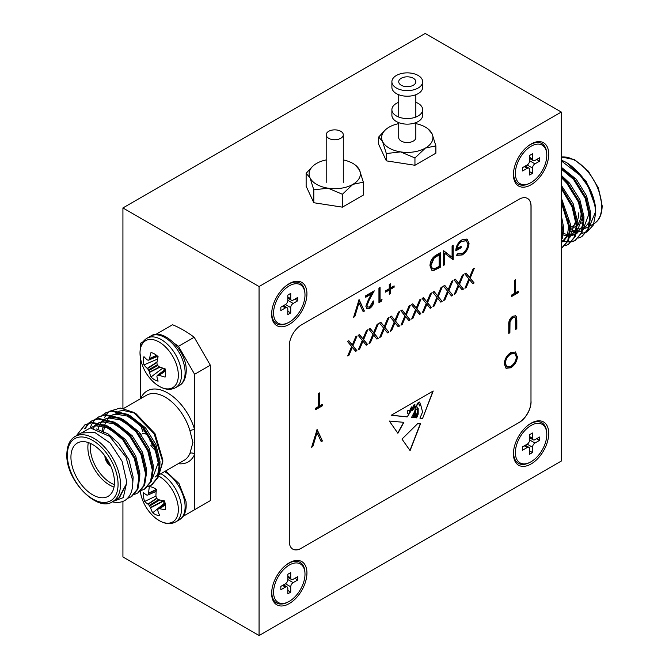 <?xml version="1.0" encoding="UTF-8"?>
<svg xmlns="http://www.w3.org/2000/svg" width="669" height="669" viewBox="0 0 669 669"><rect width="100%" height="100%" fill="white"/><g stroke="black" fill="none" stroke-linecap="round" stroke-linejoin="round"><path stroke-width="1" d="M340.789 131.308A8.546 4.934 180 0 1 343.289 134.795A8.546 4.934 180 0 1 338.012 139.361A8.546 4.934 180 0 1 328.696 138.291A8.546 4.934 180 0 1 326.196 134.795A8.546 4.934 180 0 1 331.473 130.238A8.546 4.934 180 0 1 340.789 131.308M391.892 81.752L391.892 87.338A15.387 8.881 0 0 0 396.399 93.618A15.387 8.881 0 0 0 413.166 95.542A15.387 8.881 0 0 0 422.666 87.338L422.666 81.752A15.387 8.881 0 0 0 418.158 75.472A15.387 8.881 0 0 0 401.392 73.54A15.387 8.881 0 0 0 391.892 81.752A15.387 8.881 0 0 0 396.399 88.032A15.387 8.881 0 0 0 413.166 89.955A15.387 8.881 0 0 0 422.666 81.752M389.149 148.058A25.648 14.81 0 0 0 400.639 151.896L386.339 153.544L382.509 141.427A25.648 14.81 0 0 0 389.149 148.058M401.233 85.239A8.546 4.934 0 0 0 410.549 86.309A8.546 4.934 0 0 0 415.834 81.752A8.546 4.934 0 0 0 413.325 78.265A8.546 4.934 0 0 0 404.009 77.194A8.546 4.934 0 0 0 398.732 81.752A8.546 4.934 0 0 0 401.233 85.239M398.732 122.644L398.732 137.588A8.546 4.934 0 0 0 401.233 141.084A8.546 4.934 0 0 0 410.549 142.154A8.546 4.934 0 0 0 415.834 137.588L415.834 122.644M427.926 128.808L432.057 133.758L435.887 145.875L425.417 148.058L414.947 157.968L400.639 151.896A25.648 14.81 0 0 0 425.417 148.058A25.648 14.81 0 0 0 432.057 133.758A25.648 14.81 0 0 0 427.926 128.808A25.648 14.81 0 0 0 415.834 123.631M398.732 123.631A25.648 14.81 0 0 0 389.149 127.118A25.648 14.81 0 0 0 386.64 128.808A25.648 14.81 0 0 0 382.509 141.427L378.679 137.028L385.193 129.995M435.887 145.875L435.887 153.184L414.947 165.276L386.339 160.853L378.679 144.337L378.679 137.028M414.947 157.968L414.947 165.276M386.339 153.544L386.339 160.853M316.604 184.36A25.648 14.81 0 0 0 328.103 188.19L313.803 189.837L309.973 177.72A25.648 14.81 0 0 0 316.604 184.36M355.39 165.101L359.512 170.051L363.351 182.177L352.872 184.36L342.403 194.261L328.103 188.19A25.648 14.81 0 0 0 352.872 184.36A25.648 14.81 0 0 0 359.512 170.051A25.648 14.81 0 0 0 355.39 165.101A25.648 14.81 0 0 0 343.289 159.924M326.196 159.924A25.648 14.81 0 0 0 316.604 163.42A25.648 14.81 0 0 0 314.096 165.101A25.648 14.81 0 0 0 309.973 177.72L306.134 173.321L312.624 166.313M363.351 182.177L363.351 195.064L342.403 207.156L313.803 202.732L306.134 186.216L306.134 173.321M342.403 194.261L342.403 207.156M313.803 189.837L313.803 202.732M515.364 173.472A22.228 12.836 -60 0 1 531.077 146.243A22.228 12.836 -60 0 1 546.799 155.325A22.228 12.836 -60 0 1 531.077 182.545A22.228 12.836 -60 0 1 515.364 173.472A22.228 12.836 -60 0 1 531.077 146.243A22.228 12.836 -60 0 1 546.799 155.325A22.228 12.836 -60 0 1 531.077 182.545A22.228 12.836 -60 0 1 515.364 173.472M532.532 159.088L532.532 153.786L529.631 155.459L529.631 160.769A3.42 1.974 -60 0 1 527.214 164.95L522.614 167.61L522.614 170.955L527.214 168.304A3.42 1.974 -60 0 1 528.92 168.136A3.42 1.974 -60 0 1 529.631 169.7L529.631 175.002L532.532 173.33L532.532 168.028A3.42 1.974 -60 0 1 534.949 163.838L539.54 161.187L539.54 157.834L534.949 160.485A3.42 1.974 -60 0 1 533.243 160.652A3.42 1.974 -60 0 1 532.532 159.088L532.532 153.786L529.631 155.459L529.631 160.769A3.42 1.974 -60 0 1 527.214 164.95L522.614 167.61L522.614 170.955L527.214 168.304A3.42 1.974 -60 0 1 528.92 168.136A3.42 1.974 -60 0 1 529.631 169.7L529.631 175.002L532.532 173.33L532.532 168.028A3.42 1.974 -60 0 1 534.949 163.838L539.54 161.187L539.54 157.834L534.949 160.485A3.42 1.974 -60 0 1 533.243 160.652A3.42 1.974 -60 0 1 532.532 159.088L529.631 157.416L532.532 159.088M536.638 159.506L539.54 161.187L536.638 159.506M529.631 171.657L532.532 173.33L529.631 171.657M515.364 452.67A22.228 12.836 -60 0 1 531.077 425.451A22.228 12.836 -60 0 1 546.799 434.524A22.228 12.836 -60 0 1 531.077 461.744A22.228 12.836 -60 0 1 515.364 452.67M532.532 438.295L532.532 432.994L529.631 434.666L529.631 439.968A3.42 1.974 -60 0 1 527.214 444.157L522.614 446.808L522.614 450.162L527.214 447.511A3.42 1.974 -60 0 1 528.92 447.335A3.42 1.974 -60 0 1 529.631 448.907L529.631 454.209L532.532 452.537L532.532 447.226A3.42 1.974 -60 0 1 534.949 443.037L539.54 440.386L539.54 437.041L534.949 439.692A3.42 1.974 -60 0 1 533.243 439.859A3.42 1.974 -60 0 1 532.532 438.295L529.631 436.623M536.638 438.713L539.54 440.386M529.631 450.856L532.532 452.537M273.571 592.274A22.228 12.836 -60 0 1 289.284 565.054A22.228 12.836 -60 0 1 304.997 574.127A22.228 12.836 -60 0 1 289.284 601.347A22.228 12.836 -60 0 1 273.571 592.274M290.731 577.891L290.731 572.589L287.837 574.261L287.837 579.571A3.42 1.974 -60 0 1 285.412 583.761L280.821 586.412L280.821 589.757L285.412 587.106A3.42 1.974 -60 0 1 287.126 586.939A3.42 1.974 -60 0 1 287.837 588.503L287.837 593.813L290.731 592.132L290.731 586.83A3.42 1.974 -60 0 1 293.156 582.64L297.747 579.99L297.747 576.636L293.156 579.287A3.42 1.974 -60 0 1 291.441 579.463A3.42 1.974 -60 0 1 290.731 577.891L287.837 576.218M294.845 578.317L297.747 579.99M287.837 590.459L290.731 592.132M273.571 313.067A22.228 12.836 -60 0 1 289.284 285.847A22.228 12.836 -60 0 1 304.997 294.92A22.228 12.836 -60 0 1 289.284 322.14A22.228 12.836 -60 0 1 273.571 313.067M290.731 298.692L290.731 293.382L287.837 295.062L287.837 300.364A3.42 1.974 -60 0 1 285.412 304.554L280.821 307.205L280.821 310.558L285.412 307.907A3.42 1.974 -60 0 1 287.126 307.732A3.42 1.974 -60 0 1 287.837 309.304L287.837 314.606L290.731 312.933L290.731 307.623A3.42 1.974 -60 0 1 293.156 303.433L297.747 300.782L297.747 297.437L293.156 300.088A3.42 1.974 -60 0 1 291.441 300.256A3.42 1.974 -60 0 1 290.731 298.692L287.837 297.019M294.845 299.11L297.747 300.782M287.837 311.252L290.731 312.933M398.732 102.282A15.387 8.881 0 0 0 391.892 109.674L391.892 115.252A15.387 8.881 0 0 0 396.399 121.541A15.387 8.881 0 0 0 413.166 123.464A15.387 8.881 0 0 0 422.666 115.252L422.666 109.674A15.387 8.881 0 0 0 418.158 103.386A15.387 8.881 0 0 0 415.834 102.282M391.892 109.674A15.387 8.881 0 0 0 396.399 115.954A15.387 8.881 0 0 0 413.166 117.878A15.387 8.881 0 0 0 422.666 109.674M408.634 410.348A0.861 0.502 120 0 0 407.53 411.243L407.304 412.74L407.839 413.802L408.843 413.986L409.712 411.953L408.843 410.49A0.861 0.502 120 0 0 407.697 411.343L407.48 412.832M289.284 603.58A24.962 14.409 120 0 0 306.937 573.007A24.962 14.409 120 0 0 289.284 562.821A24.962 14.409 120 0 0 285.487 565.489A24.962 14.409 120 0 0 272.049 588.762A24.962 14.409 120 0 0 289.284 603.58M531.077 463.985A24.962 14.409 120 0 0 548.731 433.412A24.962 14.409 120 0 0 531.077 423.218A24.962 14.409 120 0 0 527.281 425.885A24.962 14.409 120 0 0 513.842 449.167A24.962 14.409 120 0 0 531.077 463.985M531.077 184.778A24.962 14.409 120 0 0 548.731 154.205A24.962 14.409 120 0 0 531.077 144.011A24.962 14.409 120 0 0 527.281 146.687A24.962 14.409 120 0 0 513.842 169.959A24.962 14.409 120 0 0 531.077 184.778M289.284 324.381A24.962 14.409 120 0 0 306.937 293.808A24.962 14.409 120 0 0 289.284 283.614A24.962 14.409 120 0 0 285.487 286.282A24.962 14.409 120 0 0 272.049 309.563A24.962 14.409 120 0 0 289.284 324.381M259.062 635.55L561.308 461.05L561.308 112.041L259.062 286.541L259.062 635.55L122.929 556.959L122.929 501.399M397.879 433.244L403.867 422.331L389.316 421.044L397.879 433.244M413.969 417.59L414.663 416.31L414.144 413.701L414.496 416.218L413.969 417.59L413.835 414.68L413.133 417.506L411.577 417.347L414.755 411.393L415.683 406.083L412.321 410.599L411.744 409.896L407.17 416.904L391.156 415.29L433.211 391.014L422.565 418.459L419.956 418.192L422.565 412.004L420.809 405.188L419.421 405.941L418.459 402.621C416.394 405.263 416.302 407.254 418.192 408.592L418.192 414.136L416.62 417.857L415.675 417.765L417.565 414.236L417.147 408.642M417.765 408.383L418.192 408.592M417.406 409.261C415.031 408.199 415.717 413.501 416.503 414.429L415.106 417.707L414.563 417.648L415.75 415.282L415.566 413.241L414.312 413.802M414.956 412.581L415.566 413.241M369.731 306.879L372.65 301.836L373.779 301.184C373.57 304.253 372.198 306.661 369.673 308.401L367.005 308.76L365.868 306.277L368.418 299.587L371.563 293.883L365.709 297.27L365.709 295.773L374.264 290.839L369.38 299.67L366.997 305.507L367.733 307.096L369.731 306.879M394.125 287.202L390.412 289.343L390.412 293.632L389.274 294.285L389.274 289.995L385.561 292.144L385.561 290.839L389.274 288.69L389.274 284.4L390.412 283.748L390.412 288.038L394.125 285.897L394.125 287.202L393.64 286.917L389.927 289.067L390.412 289.343M452.085 245.908L453.214 245.255L453.214 259.798L444.659 253.292L444.659 264.732L443.53 265.392L443.53 250.85L452.085 257.322L452.085 245.908M352.956 345.781L356.903 350.631L355.599 351.384L352.304 347.336L349.009 355.189L347.704 355.941L351.651 346.534L347.546 341.491L348.85 340.738L352.304 344.978L355.766 336.741L357.07 335.989L352.956 345.781L352.471 345.505L356.903 350.631M374.272 333.48L378.219 338.322L376.915 339.074L373.62 335.027L370.317 342.879L369.012 343.64L372.968 334.232L368.853 329.19L370.158 328.437L373.62 332.677L377.073 324.44L378.378 323.687L374.272 333.48L373.787 333.195L378.219 338.322M395.58 321.17L399.527 326.02L398.231 326.773L394.927 322.726L391.633 330.578L390.328 331.331L394.275 321.923L390.169 316.88L391.474 316.128L394.927 320.376L398.389 312.139L399.694 311.386L395.58 321.17L395.095 320.894L399.527 326.02M416.896 308.869L420.843 313.711L419.538 314.463L416.243 310.424L412.94 318.277L411.644 319.029L415.591 309.622L411.477 304.579L412.781 303.826L416.243 308.066L419.697 299.829L421.002 299.076L416.896 308.869L416.411 308.593L420.843 313.711M438.203 296.568L442.159 301.41L440.854 302.162L437.551 298.115L434.256 305.967L432.952 306.72L436.899 297.32L432.793 292.278L434.097 291.517L437.551 295.765L441.013 287.528L442.318 286.775L438.203 296.568L437.718 296.283L442.159 301.41M459.519 284.258L463.466 289.108L462.162 289.861L458.867 285.814L455.572 293.666L454.268 294.419L458.215 285.011L454.1 279.968L455.405 279.216L458.867 283.455L462.321 275.227L463.625 274.466L459.519 284.258L459.034 283.982L463.466 289.108M319.531 405.941L322.274 404.36L322.274 405.849L315.651 409.671L315.651 408.182L318.402 406.593L318.402 393.548L319.531 392.895L319.531 405.941L319.046 405.665L319.046 393.171M317.106 429.523L322.433 440.988L321.229 441.682L317.031 432.651L312.833 446.532L311.62 447.235L317.106 429.523M517.471 356.276C517.137 361.143 514.954 364.965 510.932 367.758L506.149 368.301L504.234 363.986C504.593 359.111 506.793 355.289 510.832 352.53L515.573 352.036L516.995 356C516.652 360.859 514.469 364.689 510.455 367.482L510.932 367.758M292.779 549.115A17.101 9.868 120 0 0 301.284 548.246L518.893 422.607A17.101 9.868 120 0 0 530.985 401.668L530.985 206.219A17.101 9.868 120 0 0 527.49 198.425M516.828 319.974L516.828 328.755L515.699 329.407L515.648 318.787L514.971 317.424L512.73 317.7L510.012 321.722L509.887 332.761L508.758 333.413L508.758 324.632C508.515 321.245 509.82 318.452 512.671 316.245L515.724 315.827L516.602 317.039L516.343 328.479L516.828 328.755M515.54 292.779L518.283 291.199L518.283 292.688L511.66 296.509L511.66 295.021L514.411 293.432L514.411 280.378L515.54 279.726L515.54 292.779L515.055 292.504L515.055 280.01M470.173 278.112L474.12 282.954L472.816 283.706L469.521 279.659L466.226 287.511L464.922 288.264L468.869 278.864L464.763 273.813L466.067 273.061L469.521 277.309L472.983 269.072L474.288 268.319L470.173 278.112L469.688 277.827L474.12 282.954M448.857 290.413L452.813 295.255L451.508 296.007L448.213 291.968L444.91 299.821L443.606 300.573L447.553 291.166L443.447 286.123L444.751 285.37L448.213 289.61L451.667 281.373L452.972 280.62L448.857 290.413L448.381 290.137L452.813 295.255M427.55 302.714L431.497 307.564L430.192 308.317L426.897 304.27L423.602 312.122L422.298 312.875L426.245 303.467L422.131 298.424L423.435 297.672L426.897 301.92L430.359 293.683L431.664 292.93L427.55 302.714L427.065 302.438L431.497 307.564M406.234 315.024L410.189 319.866L408.884 320.618L405.59 316.571L402.286 324.423L400.982 325.176L404.929 315.776L400.823 310.734L402.128 309.981L405.59 314.221L409.043 305.984L410.348 305.231L406.234 315.024L405.757 314.739L410.189 319.866M384.926 327.325L388.873 332.167L387.568 332.919L384.274 328.88L380.979 336.733L379.674 337.485L383.621 328.078L379.507 323.035L380.812 322.282L384.274 326.522L387.736 318.285L389.04 317.532L384.926 327.325L384.441 327.049L388.873 332.167M363.61 339.635L367.565 344.476L366.261 345.229L362.958 341.182L359.663 349.034L358.358 349.787L362.305 340.387L358.199 335.336L359.504 334.584L362.958 338.832L366.42 330.595L367.724 329.842L363.61 339.635L363.125 339.35L367.565 344.476M462.262 254.948L456.609 255.357L457.571 253.735L462.304 253.434C465.632 251.226 467.497 248.115 467.907 244.11L466.368 240.798L461.936 241.333C459.26 242.931 457.588 245.389 456.927 248.701L461.125 246.276L461.125 247.773L455.798 250.85C455.974 246.092 458.048 242.412 462.036 239.786L467.087 239.109L469.036 243.399C468.643 248.366 466.385 252.213 462.262 254.948L456.124 255.073M436.397 254.964L440.302 252.715L440.302 267.249L433.763 270.502L431.714 270.201L429.966 265.76C430.2 260.943 432.35 257.348 436.397 254.964M382.016 299.411L381.271 301.334L378.947 302.672L378.947 288.13L380.076 287.478L380.076 300.532L382.016 299.411M359.086 299.595L364.413 311.06L363.2 311.762L359.002 302.731L354.804 316.613L353.6 317.307L359.086 299.595M401.985 439.09L417.64 423.661L420.5 423.795L410.089 450.63L401.985 439.09M259.062 286.541L122.929 207.95L122.929 408.316M561.308 112.041L425.175 33.45L122.929 207.95M301.284 548.246L518.893 422.607M301.376 548.296A17.101 9.868 -60 0 1 292.821 549.149A17.101 9.868 -60 0 1 289.284 541.321L289.284 345.873A17.101 9.868 -60 0 1 301.376 324.933L518.993 199.295A17.101 9.868 -60 0 1 527.54 198.45A17.101 9.868 -60 0 1 531.077 206.278L530.985 206.219M530.985 401.668L531.077 206.278M531.077 401.718A17.101 9.868 -60 0 1 518.993 422.657M510.455 367.482L505.915 368.151M515.322 351.902L516.995 356M514.595 353.458L510.397 353.717C507.043 355.933 505.212 359.044 504.878 363.058L506.625 366.562M505.363 363.342L506.868 366.721L510.882 366.303C514.202 364.045 516.016 360.917 516.343 356.937L514.837 353.583L510.882 353.993C507.528 356.209 505.689 359.328 505.363 363.342L504.878 363.058M510.397 353.717L510.882 353.993M516.343 328.479L515.699 328.847M514.712 317.315L512.73 317.7M512.245 317.415L509.527 321.438L510.012 321.722M509.527 321.438L509.402 332.485L509.887 332.761M509.402 332.485L508.758 332.861M515.465 315.701L516.602 317.039M516.117 316.755L516.343 319.69M316.889 429.807L322.433 440.988M321.948 440.704L321.02 441.247M312.833 446.532L312.348 446.256L316.546 432.366L317.031 432.651M312.348 446.256L311.821 446.558M517.798 291.475L518.283 292.688M517.798 292.412L511.66 295.949M321.789 404.636L322.274 405.849M321.789 405.573L315.651 409.11M473.644 282.669L472.506 283.33M466.226 287.511L465.741 287.235L469.036 279.383L469.521 279.659M465.741 287.235L465.231 287.528M465.892 273.161L469.521 277.309M473.493 268.779L469.688 277.827M462.981 288.824L461.853 289.476M455.572 293.666L455.087 293.39L458.382 285.538L458.867 285.814M455.087 293.39L454.577 293.683M455.229 279.316L458.867 283.455M462.839 274.926L459.034 283.982M452.328 294.979L451.199 295.631M444.91 299.821L444.425 299.536L447.728 291.684L448.213 291.968M444.425 299.536L443.915 299.837M444.576 285.471L448.213 289.61M452.177 281.08L448.381 290.137M441.674 301.134L440.545 301.786M434.256 305.967L433.771 305.691L437.066 297.839L437.551 298.115M433.771 305.691L433.261 305.984M433.922 291.625L437.551 295.765M441.523 287.235L437.718 296.283M431.012 307.28L429.883 307.932M423.602 312.122L423.117 311.846L426.412 303.994L426.897 304.27M423.117 311.846L422.607 312.139M423.268 297.772L426.897 301.92M430.869 293.382L427.065 302.438M420.358 313.435L419.229 314.087M412.94 318.277L412.464 317.992L415.758 310.14L416.243 310.424M412.464 317.992L411.953 318.293M412.606 303.927L416.243 308.066M420.207 299.536L416.411 308.593M409.704 319.59L408.575 320.242M402.286 324.423L401.801 324.147L405.105 316.295L405.59 316.571M401.801 324.147L401.291 324.44M401.952 310.082L405.59 314.221M409.553 305.691L405.757 314.739M399.05 325.736L397.921 326.388M391.633 330.578L391.148 330.302L394.442 322.45L394.927 322.726M391.148 330.302L390.637 330.595M391.298 316.228L394.927 320.376M398.9 311.838L395.095 320.894M388.388 331.891L387.259 332.543M380.979 336.733L380.494 336.448L383.789 328.596L384.274 328.88M380.494 336.448L379.984 336.75M380.644 322.383L384.274 326.522M388.246 317.992L384.441 327.049M377.734 338.046L376.605 338.698M370.317 342.879L369.84 342.603L373.135 334.751L373.62 335.027M369.84 342.603L369.321 342.896M369.982 328.538L373.62 332.677M377.584 324.147L373.787 333.195M367.08 344.192L365.951 344.844M359.663 349.034L359.178 348.758L362.481 340.906L362.958 341.182M359.178 348.758L358.668 349.051M359.328 334.684L362.958 338.832M366.93 330.294L363.125 339.35M356.426 350.347L355.289 350.999M349.009 355.189L348.524 354.904L351.819 347.052L352.304 347.336M348.524 354.904L348.014 355.206M348.674 340.839L352.304 344.978M356.276 336.448L352.471 345.505M466.109 240.664L461.936 241.333M461.451 241.057C458.775 242.655 457.103 245.105 456.442 248.425L456.927 248.701M460.64 246.56L461.125 247.773M460.64 247.488L455.815 250.281M466.837 238.975L467.497 239.385M467.012 239.109L469.036 243.399M468.551 243.115C468.158 248.082 465.9 251.937 461.777 254.663M452.729 245.531L452.729 259.513L453.214 259.798M444.659 264.732L444.174 264.456L444.174 253.007L444.659 253.292M444.174 264.456L443.53 264.832M443.706 250.741L452.085 257.322M439.817 252.991L439.817 266.973L440.302 267.249M439.817 266.973L433.278 270.226L433.763 270.502M433.278 270.226L431.497 270.05M430.61 264.832L432.475 268.562L434.415 268.754L439.165 266.413L439.165 254.856L438.688 254.571L433.637 257.858L430.61 264.832L432.249 268.403M433.637 257.858L434.122 258.134L431.095 265.116M439.165 254.856L434.122 258.134M389.927 289.067L389.927 293.357L390.412 293.632M389.927 293.357L389.274 293.724M385.561 291.584L388.798 289.719L389.274 289.995M389.927 284.032L389.927 287.762L390.412 288.038M393.64 286.173L393.64 286.917M381.255 299.854L380.786 301.05L381.271 301.334M380.786 301.05L378.947 302.112M379.591 287.762L379.591 300.247L380.076 300.532M373.294 300.908C373.085 303.977 371.721 306.385 369.188 308.125L369.673 308.401M369.188 308.125L366.763 308.593M365.709 296.71L371.086 293.607L371.563 293.883M373.327 291.375L368.895 299.394L369.38 299.67M368.895 299.394L366.512 305.223L366.997 305.507M366.512 305.223L367.507 306.929M358.868 299.888L364.413 311.06M363.928 310.784L362.999 311.319M354.804 316.613L354.327 316.328L358.525 302.447L359.002 302.731M354.327 316.328L353.801 316.629M412.121 409.704L413.091 409.595L414.964 404.728L413.551 405.105L414.864 404.695M415.583 406.108L412.238 410.532M411.661 409.871L407.17 416.904M407.003 416.804L391.281 415.223M422.565 418.459L432.943 391.164M422.398 418.359L419.99 418.117M419.254 405.84L420.809 405.188M418.192 414.136L418.025 408.525C416.135 407.153 416.218 405.163 418.292 402.521L418.459 402.621M418.025 414.044L416.62 417.857M416.453 417.757L415.717 417.682M417.239 409.169C414.864 408.107 415.549 413.4 416.335 414.328L416.503 414.429M415.106 417.707L416.335 414.328M414.144 413.701L415.39 413.141M413.743 414.655L413.133 417.506M412.957 417.406L411.619 417.272M418.769 403.415L419.488 405.054L420.5 404.795L419.714 402.061L418.593 403.323L419.404 404.996M419.63 402.019L418.769 402.646M407.304 412.74L407.839 413.802M411.736 408.031L411.569 406.953L409.562 411.067L410.256 411.126L411.736 408.031M411.477 406.911L409.478 411.009M418.593 402.546L418.593 403.323M412.029 409.662L413.551 405.105M412.204 409.763L413.726 405.205M409.955 450.446L420.291 423.786M397.712 433.144L403.7 422.239M106.195 457.78A6.322 3.654 -120 0 0 109.775 463.977M104.916 455.957A8.036 4.641 -120 0 0 104.916 456.091A8.036 4.641 -120 0 0 110.72 466M114.014 487.074A30.774 17.77 60 0 1 87.865 447.369A30.774 17.77 60 0 1 88.316 442.56M90.591 443.472A29.068 16.784 -120 0 0 90.282 447.369A29.068 16.784 -120 0 0 114.366 484.649M70.939 457.136A30.774 17.77 -120 0 0 84.378 488.111A30.774 17.77 -120 0 0 108.094 496.356A30.774 17.77 -120 0 0 114.466 482.265A30.774 17.77 -120 0 0 101.027 451.299A30.774 17.77 -120 0 0 77.32 443.054A30.774 17.77 -120 0 0 70.939 457.136M126.525 480.852L122.051 461.225L110.126 443.037L94.772 432.433L81.166 432.968L75.12 436.464A37.573 21.692 60 0 1 104.08 446.532A37.573 21.692 60 0 1 120.487 484.348A37.573 21.692 60 0 1 112.701 501.549L118.748 498.054L126.382 483.946L126.525 480.852M78.156 433.269L85.214 424.681M76.776 435.201L84.796 424.907L92.146 422.348L107.818 426.078L123.489 439.157L135.113 457.997L139.721 477.457L137.889 489.114L131.718 496.532L127.52 498.372M84.796 424.907L91.327 422.825L106.998 426.546L122.67 439.625L134.293 458.466L138.901 477.925L137.07 489.591L130.898 497.008M102.181 415.298L105.761 412.806L112.292 410.716L127.963 414.446L143.634 427.524L155.258 446.357L159.866 465.825L158.035 477.482L151.863 484.9L147.866 486.681M104.949 413.275L111.48 411.192L127.152 414.914L142.823 427.993L154.447 446.833L159.055 466.293L157.223 477.959L151.052 485.376M95.466 419.179L99.045 416.687L105.577 414.596L121.248 418.326L136.919 431.396L148.543 450.237L153.151 469.705L151.319 481.362L145.148 488.78L141.151 490.561M90.072 427.834L92.481 422.733M92.774 422.298L95.107 419.513M98.234 417.155L104.765 415.064L120.437 418.794L136.108 431.873L147.732 450.705L152.34 470.173L150.5 481.831L144.337 489.248M85.239 428.57L88.86 423.26M89.211 422.917L91.929 420.801M88.751 423.059L92.33 420.558L98.861 418.476L114.533 422.198L130.204 435.276L141.828 454.117L146.436 473.577L144.604 485.242L138.433 492.66L134.436 494.441M84.537 428.796L88.392 423.393M91.519 421.035L98.042 418.945L113.713 422.674L129.393 435.745L141.008 454.586L145.625 474.053L143.785 485.711L137.613 493.128M125.304 500.228L124.994 500.42A42.741 24.678 60 0 0 125.304 500.228C130.514 496.54 133.006 490.084 132.78 480.852L125.914 456.944L109.591 436.33L90.382 427.943L76.5 435.67M104.364 417.866L106.02 414.972M106.338 414.529L109.08 411.611M109.557 411.226L120.303 408.04L133.39 412.255L154.188 433.855L162.801 461.961L158.503 476.228M133.39 412.255L136.225 413.894L155.016 433.729L162.801 459.912L162.801 461.961M134.862 413.149L122.837 410.34L119.291 411.159M155.016 477.114L158.352 474.338M159.331 473.058L162.784 460.924M118.288 411.586L117.175 412.188M183.072 516.368L194.62 509.703L194.62 454.293A3.42 2.559 23.1 0 0 189.954 453.365L192.915 442.527L189.954 430.811A3.42 1.112 164.1 0 1 194.62 429.69L194.62 374.289L178.472 346.316A106.856 61.699 -120 0 0 174.375 343.398M143.166 341.734L140.699 343.155L140.699 347.069M140.699 359.362L140.699 398.599M158.478 334.517A106.856 61.699 -120 0 0 156.847 333.831L155.626 334.533M156.847 333.831L172.569 324.758A106.856 61.699 60 0 1 194.186 337.243L210.334 365.207L194.62 374.289M194.62 509.703L210.334 500.621L210.334 365.207M194.186 337.243L178.472 346.316M118.748 498.054L119.492 497.627L126.382 483.946L123.272 497.627L112.668 501.566M125.003 500.412L124.986 500.42A42.741 24.678 60 0 1 112.2 501.825M104.732 425.425L97.766 424.874L90.307 427.7L96.085 425.844L106.856 427.642L118.396 435.042M94.655 425.543L98.703 422.85M99.204 422.8L102.8 421.963L113.571 423.761L125.111 431.171M101.37 421.662L105.426 418.978M105.919 418.928L109.515 418.092L120.286 419.881L131.826 427.29M101.931 431.982L103.444 424.865M108.094 417.782L112.141 415.098M112.635 415.048L116.23 414.211L127.001 416.009L138.542 423.41M157.533 455.924L158.327 462.496L152.465 478.494M119.35 411.167L122.837 410.34M96.503 428.98L108.002 433.838L118.731 443.447L129.017 459.963L133.139 477.039L132.805 482.759M90.223 427.934L91.168 427.24M109.85 427.24L125.446 439.566L135.732 456.091L139.854 473.159L139.721 477.382M93.326 428.227L94.923 426.011M95.617 425.258L97.883 423.368M98.903 422.741L104.481 420.993L111.455 421.545M116.565 423.36L132.169 435.686L142.447 452.211L146.57 469.278L146.436 473.501M97.866 429.431L99.263 425.785M99.798 424.773L100.4 423.795M100.802 423.201L101.646 422.139M102.332 421.386L104.598 419.488M105.618 418.861L111.196 417.122L118.17 417.665M123.28 419.488L138.884 431.814L149.17 448.33L153.285 465.407L153.151 469.621M103.528 432.291L104.632 425.375M104.866 424.648L107.115 419.915M107.525 419.321L108.361 418.259M109.047 417.506L111.547 415.457M112.333 414.981L117.911 413.241L124.886 413.793M129.995 415.608L145.599 427.934L155.885 444.459L160 461.526L159.866 465.741M150.132 441.716A6.322 3.654 -120 0 0 147.372 435.343A6.322 3.654 -120 0 0 142.497 433.654M140.013 435.084A8.036 4.641 60 0 1 140.381 433.637M140.507 433.796A8.036 4.641 -120 0 0 140.256 434.942M178.255 463.701A40.993 23.666 60 0 0 194.62 454.293L194.62 429.69A40.993 23.666 60 0 0 167.66 392.954A40.993 23.666 60 0 0 140.699 398.557A3.42 2.559 23.1 0 1 140.724 398.59M158.101 381.129A15.788 9.115 60 0 1 154.539 379.741A15.788 9.115 60 0 1 150.977 377.015A43.201 27.019 -55.5 0 1 149.572 372.399L149.463 372.064A43.017 34.495 -80.4 0 1 148.861 370.593L148.459 369.898A43.017 34.495 -159.6 0 1 147.489 368.644L147.247 368.385A43.201 27.019 175.5 0 1 143.96 364.864A15.788 9.115 60 0 1 143.375 360.407A15.788 9.115 60 0 1 143.96 356.636A43.201 22.671 4.2 0 0 147.247 359.889L147.489 360.014A43.017 11.222 -12.4 0 0 148.459 360.181L148.861 359.947A43.017 15.554 -39.2 0 1 149.463 358.877L149.572 358.551A43.201 27.019 -55.5 0 1 150.977 352.58A15.788 9.115 60 0 1 158.101 356.694A43.201 22.671 115.8 0 0 156.922 362.799L156.939 363.192A43.017 30.164 92.3 0 0 157.274 364.806L157.683 365.508A43.017 30.164 27.7 0 0 158.913 366.612L159.247 366.821A43.201 22.671 4.2 0 0 165.118 368.845A15.788 9.115 60 0 1 165.703 373.302A15.788 9.115 60 0 1 165.118 377.073A43.201 27.019 175.5 0 1 159.247 375.309L158.913 375.242A43.017 15.554 159.2 0 1 157.683 375.217L157.274 375.451A43.017 11.222 132.4 0 0 156.939 376.379L156.922 376.647A43.201 22.671 115.8 0 0 158.101 381.129M175.596 387.669A28.55 16.482 60 0 0 181.508 374.598A28.55 16.482 60 0 0 161.321 339.626A28.55 16.482 60 0 0 147.046 338.213C142.472 340.964 140.122 345.848 139.997 352.864L140.799 359.83A27.103 15.646 60 0 1 140.013 353.107A27.103 15.646 60 0 1 159.18 342.043A27.103 15.646 60 0 1 178.347 375.242A27.103 15.646 60 0 1 153.753 382.267C161.798 389.233 169.081 391.039 175.596 387.669L179.192 385.587C180.873 384.767 185.765 381.614 186.241 370.935C187.044 350.957 163.01 327.124 150.642 336.131A28.55 16.482 60 0 1 164.917 337.544A28.55 16.482 60 0 1 185.112 372.516A28.55 16.482 60 0 1 179.192 385.587M165.285 369.572L157.274 375.451M148.459 360.181L157.558 356.192M164.808 369.781A11.674 6.74 -120 0 1 162.759 368.134L150.977 377.015M157.14 356.493A11.674 6.74 -120 0 0 157.541 359.094L157.566 359.111M157.541 359.094L143.96 364.864M159.732 515.556A15.788 9.115 60 0 1 156.303 514.896A15.788 9.115 60 0 1 152.699 512.797A43.201 30.649 -64.1 0 1 150.567 507.863L150.416 507.512A43.017 36.21 -94.7 0 1 149.647 506.048L149.187 505.396A43.017 31.961 -171.3 0 1 148.15 504.317L147.908 504.1A43.201 22.771 168.2 0 1 144.663 501.449A15.788 9.115 60 0 1 143.517 496.833A15.788 9.115 60 0 1 143.526 492.668A43.201 18.423 -3.2 0 0 146.745 495.052L146.963 495.11A43.017 5.929 -18.1 0 0 147.849 495.035L148.184 494.692A43.017 20.513 -45.2 0 1 148.602 493.446L148.669 493.086A43.201 30.649 -64.1 0 1 149.346 486.748A15.788 9.115 60 0 1 156.379 489.499A43.201 26.3 107.4 0 0 155.927 495.93L155.986 496.331A43.017 31.878 80.1 0 0 156.496 497.945L156.956 498.606A43.017 27.63 17 0 0 158.244 499.534L158.586 499.693A43.201 18.423 -3.2 0 0 164.415 500.855A15.788 9.115 60 0 1 165.561 505.471A15.788 9.115 60 0 1 165.544 509.636A43.201 22.771 168.2 0 1 159.749 508.741L159.431 508.741A43.017 10.261 153.7 0 1 158.294 508.958L157.951 509.301A43.017 16.181 126.3 0 0 157.792 510.405L157.825 510.706A43.201 26.3 107.4 0 0 159.732 515.556M158.662 476.044A27.103 15.646 60 0 1 178.105 505.889A27.103 15.646 60 0 1 153.753 516.56L153.753 516.56C161.798 523.534 169.081 525.332 175.596 521.962L179.192 519.888C184.661 516.493 186.927 510.338 185.99 501.416L179.008 483.511L165.628 470.984M140.247 490.979L140.799 494.123A27.103 15.646 60 0 1 140.298 491.347M165.268 503.782L157.951 509.301M147.849 495.035L156.195 491.205M163.612 500.638L164.039 503.531L152.699 512.797M164.039 503.531A11.674 6.74 -120 0 0 164.8 504.075M155.936 496.089L144.663 501.449M529.488 183.365A23.423 13.522 -60 0 1 513.733 175.713A23.423 13.522 -60 0 1 513.608 173.43A23.423 13.522 -60 0 1 513.926 169.516M526.938 146.971A23.423 13.522 -60 0 1 532.206 143.71A23.423 13.522 -60 0 1 546.715 153.536M287.695 322.968A23.423 13.522 -60 0 1 271.932 315.316A23.423 13.522 -60 0 1 271.806 313.033A23.423 13.522 -60 0 1 272.124 309.12M285.145 286.575A23.423 13.522 -60 0 1 290.413 283.313A23.423 13.522 -60 0 1 304.922 293.131M287.695 602.175A23.423 13.522 -60 0 1 271.932 594.515A23.423 13.522 -60 0 1 271.806 592.232A23.423 13.522 -60 0 1 272.124 588.319M285.145 565.782A23.423 13.522 -60 0 1 290.413 562.512A23.423 13.522 -60 0 1 304.922 572.338M529.488 462.572A23.423 13.522 -60 0 1 513.733 454.92A23.423 13.522 -60 0 1 513.608 452.637A23.423 13.522 -60 0 1 513.926 448.723M526.938 426.178A23.423 13.522 -60 0 1 532.206 422.917A23.423 13.522 -60 0 1 546.715 432.734M577.113 225.068A30.774 17.77 -120 0 0 581.135 212.842A30.774 17.77 -120 0 0 580.893 208.971M595.569 211.78L589.665 225.938M588.795 226.615L585.601 228.246M584.622 228.539L583.184 228.831M582.448 228.915L581.42 228.982M580.257 228.982L577.038 228.564M578.543 238.039L581.729 236.726L587.9 229.308L589.732 217.651L585.124 198.183L573.5 179.342L561.308 168.345M581.729 236.726L588.712 228.831L590.543 217.174L585.935 197.715L574.311 178.874L561.308 167.35M561.308 248.508L567.747 240.94L569.578 229.283L561.308 202.398M561.575 248.358L568.558 240.472L570.398 228.806L561.308 200.524M565.113 245.791L568.29 244.478L574.462 237.06L576.293 225.403L572.079 206.88L561.308 188.599M568.29 244.478L575.281 236.592L577.113 224.935L572.639 205.793L561.308 187.136M571.828 241.91L575.014 240.606L581.177 233.18L583.017 221.523L578.401 202.063L566.785 183.222L561.308 177.511M561.801 240.698L567.32 241.894M567.889 241.927L571.686 241.668M572.171 241.559L575.415 240.355M575.014 240.606L581.997 232.712L583.828 221.054L579.22 201.586L567.596 182.754L561.308 176.298M567.329 163.085L586.186 181.14L595.469 206.771L595.611 213.637L593.403 224.976L587.114 231.875M586.37 232.235L581.696 233.406M577.138 233.155L572.338 231.733M561.308 242.153L562.88 230.972L561.308 220.921M595.469 206.771C592.6 188.691 582.858 173.898 566.225 162.4L561.308 160.042M595.611 213.637C595.502 204.471 592.659 194.938 587.089 185.029A42.741 24.678 -120 0 0 566.225 162.4M587.089 185.029L580.215 175.462L561.308 160.836M570.289 229.592L576.017 231.081M582.883 230.086L589.632 221.665M590.543 217.099L590.677 212.876L586.562 195.808L576.277 179.284L561.308 167.258M563.574 233.464L567.655 234.719M568.893 234.919L575.399 234.242M576.16 233.966L582.916 225.545M583.828 220.971L583.962 216.756L579.839 199.68L569.562 183.164L561.308 175.303M569.444 237.846L576.193 229.417M577.113 224.851L577.247 220.636L573.124 203.56L561.308 185.313M563.599 241.216L569.478 233.297M570.389 228.731L570.532 224.508L561.308 197.882M562.395 238.248L563.816 228.388L561.308 215.51M570.389 231.215L575.85 232.135M576.586 232.11L578.359 231.909M579.354 231.683L581.938 230.629M582.891 230.027L588.996 213.846L584.882 196.778L574.596 180.254L561.308 169.098M563.323 234.978L567.212 235.889M568.391 235.99L569.135 236.006M569.871 235.99L575.223 234.51M576.176 233.907L582.281 217.726L581.495 211.153M569.461 237.788L575.566 221.598L574.78 215.033M561.918 242.186L567.287 235.697L568.851 225.478L568.056 218.914M570.381 228.305A30.774 17.77 -120 0 0 574.755 226.925A30.774 17.77 -120 0 0 576.31 225.829M578.718 212.842A29.068 16.784 60 0 1 576.879 221.581M576.143 222.844A29.068 16.784 60 0 1 570.515 227.075M198.818 345.263L196.745 341.667M529.631 160.769L534.949 163.838L529.631 160.769M527.214 164.95L532.532 168.028L527.214 164.95M524.312 166.631L527.214 168.304L524.312 166.631M529.631 439.968L534.949 443.037M527.214 444.157L532.532 447.226M524.312 445.83L527.214 447.511M287.837 579.571L293.156 582.64M285.412 583.761L290.731 586.83M282.51 585.434L285.412 587.106M287.837 300.364L293.156 303.433M285.412 304.554L290.731 307.623M282.51 306.226L285.412 307.907M509.402 323.771L509.887 324.047M437.275 268.445L437.752 268.721M437.242 255.407L437.727 255.692M118.062 484.348A35.867 20.706 -120 0 0 92.707 440.419A35.867 20.706 -120 0 0 67.343 455.062A35.867 20.706 -120 0 0 92.707 498.99A35.867 20.706 -120 0 0 118.062 484.348M189.954 430.811A37.573 21.692 -120 0 0 146.452 395.279L123.656 408.441M140.791 425.701A37.573 21.692 -120 0 0 142.965 431.681M150.768 445.186A37.573 21.692 -120 0 0 156.212 451.458M159.866 474.313L184.034 460.364A37.573 21.692 -120 0 0 189.954 453.365M165.519 370.91L159.247 375.309M158.913 375.242L165.486 370.634M156.73 355.482L149.463 358.877M149.572 358.551L156.521 355.314M160.05 367.13L149.572 372.399M149.463 372.064L159.607 366.963M157.683 365.508L148.861 370.593M148.459 369.898L157.274 364.806M156.981 362.406L147.489 368.644M147.247 368.385L157.048 361.946M160.928 473.702A28.55 16.482 60 0 1 181.257 505.053A28.55 16.482 60 0 1 175.596 521.962M164.532 471.628A28.55 16.482 60 0 1 184.853 502.971A28.55 16.482 60 0 1 179.192 519.888M165.444 504.685L159.749 508.741M159.431 508.741L165.402 504.476M147.941 495.01L156.17 491.422L148.025 494.96M156.354 489.725L148.602 493.446M148.669 493.086L156.287 489.432M163.713 501.006L150.567 507.863M150.416 507.512L163.479 500.705M159.774 499.969L149.647 506.048M149.187 505.396L158.653 499.71M156.805 498.464L148.15 504.317M147.908 504.1L156.613 498.213M589.598 226.214L593.88 223.747A37.573 21.692 -120 0 0 601.657 206.537A37.573 21.692 -120 0 0 588.126 171.992A37.573 21.692 -120 0 0 561.308 157.014M343.289 134.795L343.289 182.436M326.196 134.795L326.196 182.436M415.834 94.722L415.834 117.058M398.732 94.722L398.732 117.058M529.631 158.57L533.243 160.652L529.631 158.57M525.316 166.054L528.92 168.136L525.316 166.054M529.631 437.777L533.243 439.859M525.316 445.253L528.92 447.335M287.837 577.372L291.441 579.463M283.514 584.857L287.126 586.939M287.837 298.173L291.441 300.256M283.514 305.649L287.126 307.732M506.868 366.721L506.383 366.445M514.837 353.583L514.361 353.307M514.971 317.424L514.486 317.148M466.368 240.798L465.883 240.522M432.475 268.562L431.998 268.277M367.733 307.096L367.248 306.812M75.12 436.464C69.793 439.608 67.034 445.571 66.841 454.36C65.579 480.568 97.933 512.906 112.701 501.549M141.05 434.49L139.896 435.151M143.158 428.394L144.588 431.848M151.428 443.698L155.016 448.213M140.799 359.83A43.226 43.226 0 0 0 153.753 382.267M147.046 338.213L150.642 336.131M157.65 356.268L148.652 360.156M165.26 369.455L157.391 375.301M140.799 494.123A43.226 43.226 0 0 0 153.753 516.56M165.251 503.732L158.11 509.042M593.88 223.747C599.207 220.603 601.966 214.632 602.159 205.843L598.446 188.098L588.302 171.122L574.629 159.715L561.308 156.931M587.834 227.234L588.779 226.682M574.755 226.925L576.31 226.03M577.121 225.562L582.055 222.71"/></g></svg>
